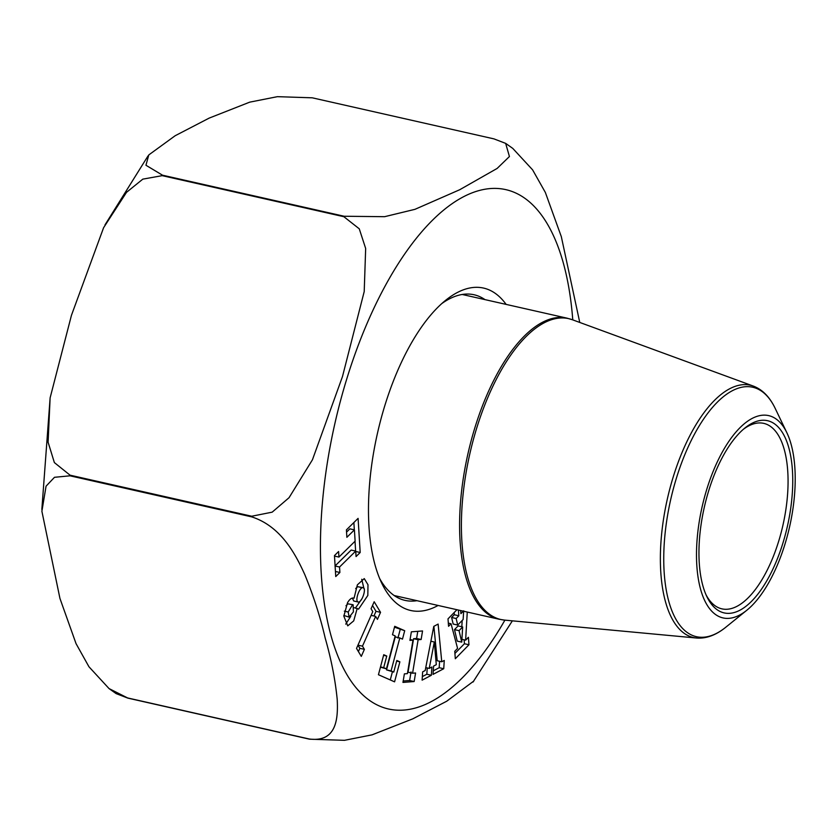 <?xml version="1.0" encoding="UTF-8"?>
<svg xmlns="http://www.w3.org/2000/svg" width="837" height="837" viewBox="0 0 837 837"><rect width="100%" height="100%" fill="white"/><g stroke="black" fill="none" stroke-linecap="round" stroke-linejoin="round"><path stroke-width="1.26" d="M706.02 594.783A95.073 41.139 102.7 0 0 721.871 608.844A95.073 41.139 102.7 0 0 778.703 541.152A95.073 41.139 102.7 0 0 763.783 423.376A95.073 41.139 102.7 0 0 743.434 429.245M706.731 489.478A103.683 44.863 -77.3 0 1 786.906 432.823A103.683 44.863 -77.3 0 1 789.615 526.682A103.683 44.863 -77.3 0 1 746.803 610.257A103.683 44.863 -77.3 0 1 701.772 593.192A103.683 44.863 -77.3 0 1 706.731 489.478M783.024 542.742A98.515 42.635 -77.3 0 1 706.846 596.582A98.515 42.635 -77.3 0 1 704.273 507.389A98.515 42.635 -77.3 0 1 744.94 427.979A98.515 42.635 -77.3 0 1 787.732 444.196A98.515 42.635 -77.3 0 1 783.024 542.742M425.186 670.531L433.775 626.379L438.117 624.078L441.758 661.774L444.259 660.445L443.736 668.721L433.053 674.371L433.576 666.095L436.286 664.662L434.319 642.01L429.235 668.397L431.892 666.984L431.369 675.26L422.12 680.157L422.643 671.881L425.186 670.531M346.413 529.873L358.09 518.375L360.192 552.493L356.06 556.563L355.725 551.091L339.55 567.015L339.885 572.487L335.752 576.557L334.465 555.58L338.598 551.51L338.933 557.086L355.118 541.162L354.417 529.873L346.874 537.312L346.413 529.873M409.931 640.389L411.354 631.83L422.549 630.952L421.137 639.51L418.123 639.74L412.578 673.22L415.581 672.99L414.169 681.538L402.963 682.417L404.376 673.869L407.42 673.628L412.965 640.148L409.931 640.389M438.096 605.465A165.266 71.511 -77.3 0 1 381.714 583.148A165.266 71.511 -77.3 0 1 377.403 433.524A165.266 71.511 -77.3 0 1 445.629 300.305A165.266 71.511 -77.3 0 1 506.134 304.406M467.266 612.056L465.634 640.159L468.417 637.313L468.961 644.762L455.307 658.729L454.763 651.28L457.577 648.403L451.049 623.753L448.559 626.296L448.015 618.857L456.939 609.713M458.414 610.047L458.833 615.781L456.165 618.512L457.703 625.061L463.133 619.516L463.688 610.811L460.894 613.667L460.664 610.56M371.073 608.771L374.181 601.74L380.542 612.339L377.435 619.37L375.635 616.377L362.484 646.164L364.398 649.345L361.291 656.375L356.52 648.424L372.779 611.606L371.073 608.771M392.49 634.728L394.719 626.306L404.71 630.711L402.482 639.123L399.804 637.951L391.078 670.897L393.756 672.08L396.822 660.477L399.877 661.826L394.583 681.841L378.439 674.727L383.744 654.712L386.757 656.041L383.691 667.644L386.443 668.857L395.169 635.9L392.49 634.728M357.211 608.373L353.716 620.866L347.742 625.846L343.84 616.168L347.522 602.713C349.751 598.968 351.927 597.461 354.051 598.204L357.368 584.854L364.252 578.597L367.987 584.76L367.82 595.452L358.571 609.116L354.313 607.714M493.924 138.869L312.264 97.814L277.382 96.673L249.708 102.156L209.177 118.101L175.184 135.72L148.787 154.918L145.952 165.255L162.504 175.195L344.164 216.249L384.591 216.689L414.953 209.334L459.68 189.748L497.136 168.436L509.43 156.529L505.653 143.378L493.924 138.869M343.871 216.71L162.2 175.655L142.813 179.139L126.523 192.332L103.6 227.695L71.448 315.319L50.115 397.878L48.096 442.198L54.363 462.579L70.057 475.175L251.728 516.23L272.171 512.16L289.047 497.701L312.452 459.764L342.479 376.566L364.21 291.558L365.664 248.484L359.272 228.815L343.871 216.71A317.872 137.55 -77.3 0 1 344.164 216.249M251.686 516.868L70.015 475.814L54.489 477.299L46.066 486.182L41.892 511.261L59.95 598.465L76.052 643.653L88.963 666.775L109.04 688.579L127.632 697.953L309.303 739.008C337.321 742.618 338.075 717.361 337.217 699.47C335.25 679.613 331.232 659.148 325.185 638.066C320.414 617.361 313.645 596.247 304.856 574.737C295.817 554.774 281.263 526.358 251.686 516.868A317.872 137.55 -77.3 0 1 251.728 516.23M473.826 681.025L446.738 701.218L412.756 718.857L372.046 734.855L344.436 740.327L309.554 739.186L127.894 698.131L116.165 693.622M505.653 143.368L512.778 148.411L532.604 169.859L545.358 192.458L561.324 236.672L579.759 322.444M379.684 578.587A156.665 67.787 102.7 0 0 405.056 600.391A156.665 67.787 102.7 0 0 416.952 600.684M484.979 299.625A156.665 67.787 102.7 0 0 474.119 294.77A156.665 67.787 102.7 0 0 441.842 303.538M462.662 626.944L459.042 630.648L461.752 642.125L462.662 626.944L458.111 625.919L454.501 629.623L459.042 630.648M454.501 629.623L457.211 641.1L461.752 642.125M448.329 623.136L451.049 623.753M454.135 612.59L454.292 614.756L458.833 615.781M454.292 614.756L451.624 617.486L456.165 618.512M451.624 617.486L453.162 624.036L457.703 625.061M462.17 620.489L461.815 626.746M461.919 639.322L465.634 640.159M464.127 639.824L464.42 643.737L468.961 644.762M464.42 643.737L454.92 653.446M417.778 631.328L416.596 638.485L421.137 639.51M416.596 638.485L413.583 638.715L418.123 639.74M413.583 638.715L408.037 672.195L412.578 673.22M411.04 671.965L409.628 680.512L414.169 681.538M409.628 680.512L403.193 681.015M410.078 639.499L412.965 640.148M372.517 605.507L376.001 611.313L380.542 612.339M376.001 611.313L373.93 615.99M371.126 615.362L375.635 616.377M357.974 645.139L362.484 646.164M357.943 645.139L359.847 648.319L364.398 649.345M359.847 648.319L358.414 651.584M353.873 522.529L354.323 529.852M355.024 541.246L355.62 551.07M355.746 551.489L360.192 552.493M335.009 565.99L351.184 550.066L355.725 551.091M335.103 566.011L339.55 567.015M335.438 571.483L339.885 572.487M334.497 556.082L338.933 557.086M346.549 532.123L349.876 528.848L354.417 529.873M394.489 627.185L404.71 630.711M400.159 629.686L397.931 638.097M391.078 670.897L386.537 669.872L395.252 636.915L399.804 637.951M386.537 669.872L393.756 672.08M396.654 661.104L399.877 661.826M392.427 671.776L390.272 679.937M383.576 655.329L386.757 656.041M380.511 666.922L383.691 667.644M380.437 667.183L386.443 668.857M433.89 626.317L437.217 660.749L441.758 661.774M439.592 661.282L439.195 667.696L443.736 668.721M439.195 667.696L433.284 670.824M430.888 641.236L434.319 642.01M425.751 667.612L429.235 668.397M427.226 667.947L426.828 674.235L431.369 675.26M426.828 674.235L422.34 676.61M352.492 604.848L348.192 612.014L349.134 617.141L353.402 611.878L353.141 604.764L347.941 603.822L345.984 605.747M344.331 611.136L348.192 612.014M361.741 579.267L363.99 588.746M362.034 598.581L355.474 607.976M343.84 615.457L349.134 617.141M353.141 604.764L347.941 603.822M350.829 616.273L345.733 624.13M362.986 587.658L362.285 587.71C358.759 588.777 354.752 601.521 358.246 602.023C361.804 602.891 366.93 587.919 362.986 587.658L357.744 586.685L355.683 588.557M352.377 598.078L353.706 600.997L358.246 602.023M504.502 620.102L696.52 638.024A129.327 55.964 -77.3 0 1 667.33 499.051A129.327 55.964 -77.3 0 1 753.446 386.129L572.382 319.744A154.207 66.73 102.7 0 0 469.703 454.386A154.207 66.73 102.7 0 0 504.502 620.102L499.009 619.223A154.322 66.782 -77.3 0 1 474.788 428.042A154.322 66.782 -77.3 0 1 567.047 318.165L462.223 294.478M786.906 432.823L775.219 408.446A127.852 55.326 102.7 0 0 676.359 478.314A127.852 55.326 102.7 0 0 670.249 606.197A127.852 55.326 102.7 0 0 725.784 627.237L746.803 610.257M504.91 620.133A266.218 115.203 -77.3 0 1 349.709 679.131A266.218 115.203 -77.3 0 1 346.696 379.161A266.218 115.203 -77.3 0 1 479.789 190.365A266.218 115.203 -77.3 0 1 572.77 319.88M70.015 475.814A317.872 137.55 -77.3 0 1 70.057 475.175M357.744 586.685L362.285 587.71M499.009 619.223L394.185 595.536M572.382 319.744L567.047 318.165M775.219 408.446C769.799 397.073 762.538 389.634 753.446 386.129M696.52 638.024C706.24 638.767 715.991 635.178 725.784 627.237M116.155 693.632L109.04 688.589M41.85 509.43L50.126 397.878M104.981 224.912L148.044 155.902M473.01 682.061L512.37 620.834"/></g></svg>
